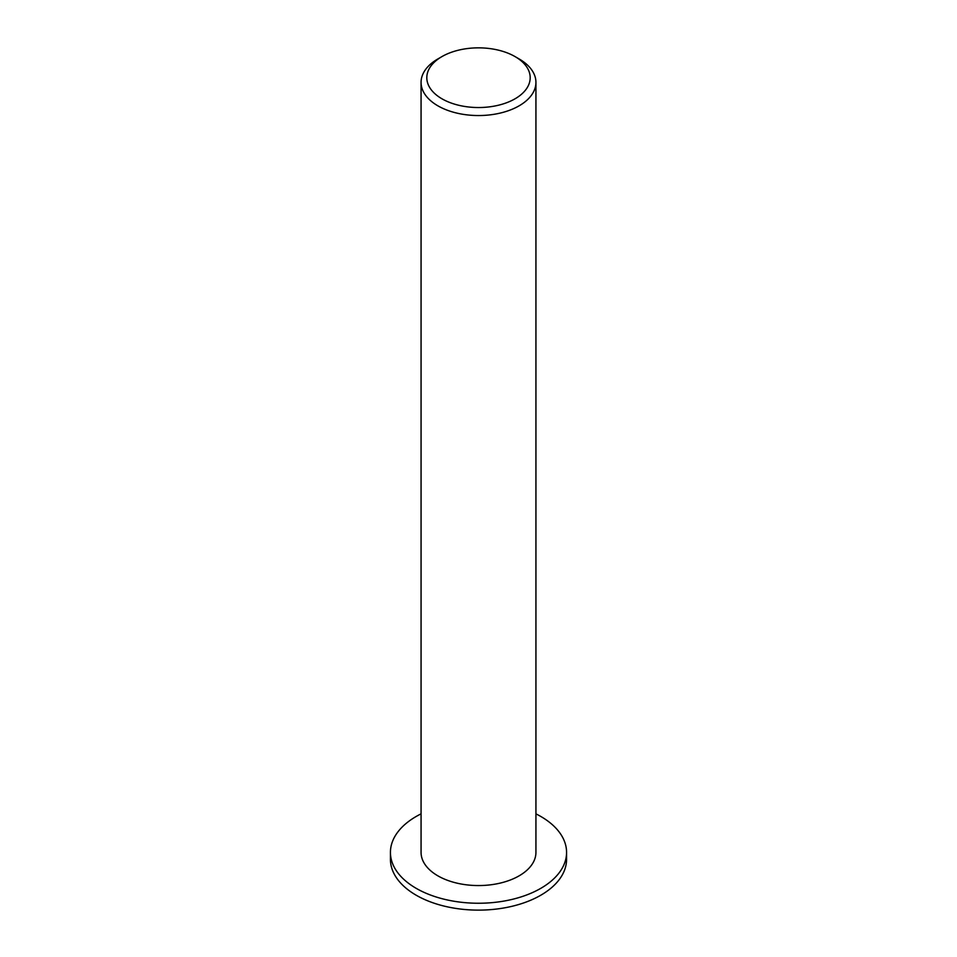 <?xml version="1.0" encoding="UTF-8"?>
<svg xmlns="http://www.w3.org/2000/svg" width="957" height="957" viewBox="0 0 957 957"><rect width="100%" height="100%" fill="white"/><g stroke="black" fill="none" stroke-linecap="round" stroke-linejoin="round"><path stroke-width="1.44" d="M441.955 98.798A51.69 29.846 180 0 1 441.943 56.595A51.69 29.846 180 0 1 515.057 56.595A51.69 29.846 180 0 1 515.045 98.798A51.69 29.846 180 0 1 441.955 98.798M441.943 56.595L437.887 58.939A57.432 33.16 0 0 0 421.068 82.386A57.432 33.16 0 0 0 437.887 105.832A57.432 33.16 0 0 0 500.475 113.022A57.432 33.16 0 0 0 535.932 82.386A57.432 33.16 0 0 0 519.113 58.939L515.057 56.595M421.068 82.386L421.068 852.4A57.432 33.16 0 0 0 437.887 875.846A57.432 33.16 0 0 0 500.475 883.036A57.432 33.16 0 0 0 535.932 852.4L535.932 82.386M535.932 813.857A88.068 50.841 180 0 1 566.568 852.4A88.068 50.841 180 0 1 512.198 899.377A88.068 50.841 180 0 1 416.223 888.359A88.068 50.841 180 0 1 390.432 852.4A88.068 50.841 180 0 1 421.068 813.857M566.568 852.4L566.568 859.278A88.068 50.841 180 0 1 512.198 906.255A88.068 50.841 180 0 1 416.223 895.238A88.068 50.841 180 0 1 390.432 859.278L390.432 852.4"/></g></svg>
